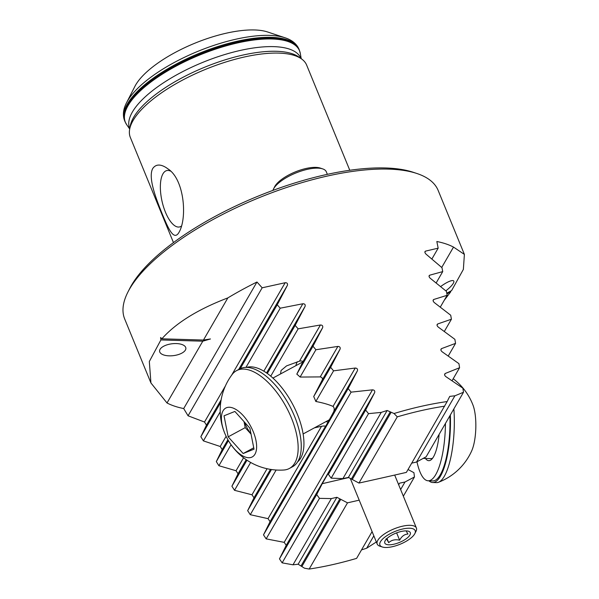 <?xml version="1.0" encoding="UTF-8"?>
<svg xmlns="http://www.w3.org/2000/svg" width="599" height="599" viewBox="0 0 599 599"><rect width="100%" height="100%" fill="white"/><g stroke="black" fill="none" stroke-linecap="round" stroke-linejoin="round"><path stroke-width="0.9" d="M227.852 297.898L203.45 340.052L161.857 338.817C175.941 322.951 197.94 309.316 227.852 297.898A169.397 61.203 -22.3 0 1 256.964 282.009L262.167 287.797L285.154 282.735C287.116 282.676 287.857 283.552 287.385 285.371L277.232 304.779L280.227 308.193L302.847 303.76C304.794 303.753 305.535 304.644 305.071 306.426L295.165 325.392L298.137 328.844L320.42 324.995C322.344 325.04 323.078 325.938 322.629 327.683L312.963 346.237L315.92 349.734L337.881 346.424C339.79 346.522 340.517 347.42 340.075 349.142L330.633 367.307L333.568 370.833L355.237 368.041C357.124 368.183 357.85 369.089 357.416 370.781L348.191 388.579L351.096 392.143L372.488 389.837C374.36 390.016 375.086 390.93 374.652 392.592L365.63 410.053L328.402 474.348L333.838 463.671L322.24 483.692L316.691 494.579L319.484 498.353L331.329 498.585A2329.226 841.573 -22.3 0 1 336.893 497.297L347.502 502.846L309.174 569.05L304.487 568.196L298.145 564.221A169.397 61.203 -22.3 0 1 292.993 564.805L282.136 562.858L279.463 558.874L286.232 545.322L284.188 542.35L266.151 538.875L263.5 534.862L270.067 521.654L268.038 518.659L250.277 514.698L247.649 510.655L254.006 497.806L251.984 494.789L234.523 490.319L231.91 486.238L238.043 473.779L236.043 470.739L218.897 465.723L216.306 461.604L222.199 449.557L220.215 446.495L203.405 440.886L200.837 436.731L206.475 425.133L204.506 422.033L188.064 415.796L183.698 408.555A169.397 61.203 -22.3 0 1 167.016 402.977L150.933 382.963L124.689 318.982A169.397 61.203 -22.3 0 1 127.939 292.012A169.397 61.203 -22.3 0 1 258.199 198.074A169.397 61.203 -22.3 0 1 416.904 173.5A169.397 61.203 -22.3 0 1 438.154 190.422L464.39 254.403L463.364 269.415L451.616 290.575L446.757 293.196M150.933 382.963L149.323 361.519L160.899 339.94L202.791 341.183L210.451 338.967L203.45 340.052M161.857 338.817L160.599 337.484L160.899 339.94M365.63 410.053L368.52 413.639L381.234 412.397A169.397 61.203 -22.3 0 1 387.149 410.487L394.037 413.512A169.397 61.203 157.7 0 1 447.161 401.555L448.247 399.391M448.277 399.248L449.752 396.396A169.397 61.203 -22.3 0 1 454.903 395.804L416.567 462.024A2329.226 841.573 -22.3 0 1 411.73 463.147M464.39 254.403L453.51 247.088A169.397 61.203 -22.3 0 0 436.836 241.502L438.169 248.166L425.5 251.131C424.534 251.73 424.713 252.733 426.039 254.148L441.98 267.678L442.728 271.602L429.693 275.196C428.697 275.854 428.877 276.873 430.217 278.243L446.412 291.331L447.139 295.292L433.766 299.478C432.748 300.181 432.92 301.207 434.268 302.547L450.71 315.224L451.414 319.222L437.727 323.947C436.678 324.703 436.843 325.736 438.213 327.039L454.881 339.334L455.562 343.369L441.575 348.603C440.512 349.404 440.669 350.445 442.055 351.718L458.924 363.645L459.59 367.719L445.327 373.439C444.233 374.278 444.391 375.326 445.791 376.576L462.862 388.152L463.506 392.255L454.903 395.804M444.593 374.697L445.327 373.439L444.765 373.933M440.864 349.831L441.575 348.603L441.029 349.075M437.03 325.145L437.727 323.947L437.188 324.403M433.092 300.631L433.766 299.478L433.242 299.904M429.049 276.319L429.693 275.196L429.184 275.607M424.878 252.209L425.5 251.131L425.013 251.513M446.884 293.907L450.71 291.84L450.62 291.107M450.71 291.84L444.203 300.369M373.836 535.835L366.663 548.22L376.352 541.975M366.663 548.22A169.397 61.203 -22.3 0 1 361.519 549.882M445.836 290.837A13.238 3.265 143.7 0 0 453.743 280.998A13.238 3.265 143.7 0 0 440.669 286.554M453.51 247.088L441.725 267.454M202.791 341.183L167.016 402.977M256.964 282.009L183.698 408.555M160.06 349.329A13.238 5.975 172.9 0 0 159.596 351.336A13.238 5.975 172.9 0 0 173.463 355.634A13.238 5.975 172.9 0 0 185.862 348.071A13.238 5.975 172.9 0 0 174.159 343.586A13.238 5.975 172.9 0 0 160.06 349.329M398.679 484.801L399.496 483.198A2329.226 841.573 -22.3 0 1 404.999 482L400.626 489.555M372.099 531.605L356.607 558.373A166.222 60.057 157.7 0 1 309.174 569.05M340.764 499.319L301.836 566.549M347.502 502.846A2329.226 841.573 -22.3 0 1 359.205 500.165M331.329 498.585L292.993 564.805M336.893 497.297L298.145 564.221M300.99 566.018L339.873 498.855M319.484 498.353L282.136 562.858M316.691 494.579L279.463 558.874M408.046 469.511L413.924 472.678L414.471 476.961L403.344 496.174M414.471 476.961L404.999 482M447.161 401.555L406.384 472.386A2329.226 841.573 -22.3 0 1 358.958 483.064L348.401 477.41A2329.226 841.573 -22.3 0 1 342.898 478.616L331.172 478.152L328.402 474.348M444.713 406.174A166.222 60.057 157.7 0 0 397.287 416.859L358.958 483.064M397.287 416.859L394.037 413.512M391.169 412.247L352.249 479.477M387.149 410.487L348.401 477.41M381.234 412.397L342.898 478.616M351.366 479.005L390.249 411.842M368.52 413.639L331.172 478.152M416.567 462.024L426.159 456.76L463.506 392.255M173.463 242.588L130.327 137.411A95.286 34.428 -22.3 0 1 129.639 129.384A95.286 34.428 -22.3 0 1 205.42 69.402A95.286 34.428 -22.3 0 1 301.507 58.897A95.286 34.428 -22.3 0 1 306.651 65.096L349.786 170.273M166.17 167.623L167.877 168.828C184.05 178.959 187.382 216.748 179.408 231.618C174.182 241.779 168.731 229.679 162.044 213.499C155.92 198.291 147.826 177.289 152.782 168.431C155.807 164.223 160.27 163.961 166.17 167.623M127.939 292.012L129.691 288.576A166.222 60.057 -22.3 0 1 257.51 196.397A166.222 60.057 -22.3 0 1 413.243 172.28L416.904 173.5M126.494 102.856L134.872 86.428A77.818 28.116 -22.3 0 1 194.705 43.27A77.818 28.116 -22.3 0 1 267.611 31.979L285.117 37.797C291.069 39.721 295.382 42.881 298.032 47.261L298.983 49.2A94.23 34.046 -22.3 0 0 198.883 53.453A94.23 34.046 -22.3 0 0 124.622 120.706L123.941 118.662C122.75 113.675 123.604 108.412 126.494 102.856A92.987 33.596 -22.3 0 1 197.992 51.289A92.987 33.596 -22.3 0 1 285.117 37.797M170.453 171.082A28.909 11.441 -102.7 0 0 168.177 170.453A28.909 11.441 -102.7 0 0 162.965 173.815A28.909 11.441 -102.7 0 0 164.044 208.43A28.909 11.441 -102.7 0 0 180.793 226.474A28.909 11.441 -102.7 0 0 181.46 226.033M297.344 361.759A36 17.124 -118.4 0 0 295.854 365.675M326.058 421.561A36 17.124 -118.4 0 0 328.012 422.138M280.557 373.941L281.073 370.489L286.547 365.892L299.478 361.175C301.649 360.733 302.742 361.01 302.75 362.021L296.812 374.135A36 17.124 61.6 0 1 300.099 377.056L320.233 376.913C322.007 377.288 322.696 378.269 322.292 379.856L313.704 396.553A36 17.124 61.6 0 1 315.83 401.48C322.906 402.842 328.641 404.49 333.029 406.407C334.437 407.769 334.586 409.679 333.478 412.119C327.279 423.65 324.538 428.382 325.264 426.308C325.19 425.911 323.939 425.904 321.513 426.293L314.438 427.836M325.152 426.862L270.067 521.654M262.167 287.797L188.064 415.796M298.137 328.844L270.748 376.157M312.963 346.237L296.812 374.135M315.92 349.734L300.099 377.056M246.983 460.204L231.91 486.238M250.659 462.45L234.523 490.319M330.633 367.307L313.704 396.553M271.459 469.526L247.649 510.655M333.568 370.833L315.83 401.48M276.146 470.013L250.277 514.698M348.191 388.579L263.5 534.862M220.732 402.371L200.837 436.731M277.232 304.779L240.244 368.67M220.215 411.85L203.405 440.886M280.227 308.193L245.957 367.389M295.165 325.392L267.326 373.477M228.444 440.647L216.306 461.604M231.057 444.713L218.897 465.723M351.096 392.143L266.151 538.875M459.59 367.719L452.058 380.724M455.562 343.369L448.254 355.993M451.414 319.222L444.338 331.442M447.139 295.292L440.317 307.077M442.728 271.602L436.177 282.923M438.169 248.166L431.909 258.978M322.24 483.692A2329.226 841.573 -22.3 0 1 348.715 477.583M453.196 378.755A59.788 59.788 0 0 1 473.068 405.336A27.794 8.027 91.7 0 1 471.72 450.815A59.788 59.788 0 0 1 438.483 482.277A55.587 16.046 91.7 0 1 436.551 482.622L432.703 482.509A55.587 16.046 91.7 0 1 428.944 480.802M453.87 408.907A55.587 16.046 91.7 0 1 438.483 482.277M450.351 414.98A55.587 16.046 91.7 0 1 432.703 482.509M439.127 434.372A33.881 9.779 91.7 0 1 437.36 445.866A33.881 9.779 91.7 0 1 428.787 460.676A33.881 9.779 91.7 0 1 425.447 458.46M445.446 423.448A53.992 15.589 91.7 0 1 441.86 457.179A53.992 15.589 91.7 0 1 428.188 480.787A53.992 15.589 91.7 0 1 416.964 461.807M449.909 415.743A53.992 15.589 91.7 0 1 446.42 457.314A53.992 15.589 91.7 0 1 432.748 480.922L428.188 480.787M234.621 449.153A27.794 13.223 -118.4 0 0 255.983 440.579A27.794 13.223 -118.4 0 0 226.459 407.732A27.794 13.223 -118.4 0 0 234.621 449.153M243.164 453.525L228.174 436.836L224.026 415.803L234.875 411.446L249.873 428.135L254.013 449.175L243.164 453.525L253.744 447.805M283.769 470.02A55.587 26.438 -118.4 0 0 289.369 468.463A55.587 26.438 -118.4 0 0 286.21 406.991A55.587 26.438 -118.4 0 0 236.523 370.661A55.587 26.438 -118.4 0 0 232.15 374.487A59.788 59.788 0 0 0 283.769 470.02M289.369 468.463L292.484 466.778A55.587 26.438 -118.4 0 0 289.317 405.306A55.587 26.438 -118.4 0 0 239.63 368.977L236.523 370.661M251.048 434.125L245.216 427.634L244.033 421.636M245.216 427.634L228.174 436.836M244.587 422.258A21.175 10.071 -118.4 0 0 251.011 433.938M297.568 461.904A53.992 25.69 -118.4 0 0 299.71 420.513A53.992 25.69 -118.4 0 0 267.85 373.866A53.992 25.69 -118.4 0 0 246.496 367.389M327.353 174.339L326.298 171.771A28.849 10.423 157.7 0 0 322.681 168.888A28.849 10.423 157.7 0 0 295.651 173.074A28.849 10.423 157.7 0 0 273.466 189.074A28.849 10.423 157.7 0 0 272.912 190.4M273.466 189.074L274.634 186.776A26.73 9.659 -22.3 0 1 295.195 171.95A26.73 9.659 -22.3 0 1 320.24 168.072L322.681 168.888M382.304 546.984L379.863 546.176A21.175 7.652 -22.3 0 1 377.205 544.057A21.175 7.652 -22.3 0 1 393.895 528.947A21.175 7.652 -22.3 0 1 416.387 527.989A21.175 7.652 -22.3 0 1 415.983 531.358L414.815 533.649A19.056 6.888 -22.3 0 1 392.435 546.685A19.056 6.888 -22.3 0 1 382.304 546.984A19.056 6.888 -22.3 0 1 394.936 531.478A19.056 6.888 -22.3 0 1 414.815 533.649M393.85 544.229A13.762 4.972 -22.3 0 1 385.075 540.882A13.762 4.972 -22.3 0 1 394.329 533.821A13.762 4.972 -22.3 0 1 406.916 530.931A13.762 4.972 -22.3 0 1 408.555 531.253A13.762 4.972 -22.3 0 1 407.732 537.55A13.762 4.972 -22.3 0 1 393.85 544.229M406.122 530.894L407.956 534.053C404.452 534.248 401.682 536.292 399.638 540.201C395.228 539.182 391.581 540.006 388.684 542.664C387.059 539.609 386.183 538.381 386.048 538.988M396.628 532.863L399.638 540.201M386.976 538.501L388.684 542.664M374.652 392.592L286.232 545.322M124.622 120.706L124.974 121.56A94.23 34.046 -22.3 0 1 199.235 54.307A94.23 34.046 -22.3 0 1 299.335 50.054L298.983 49.2M124.974 121.56L126.674 124.682A94.14 34.016 -22.3 0 1 199.549 55.078A94.14 34.016 -22.3 0 1 300.309 53.468L299.335 50.054M129.758 128.68A92.501 33.424 -22.3 0 1 202.574 62.453A92.501 33.424 -22.3 0 1 300.915 58.477M129.639 129.384L130.215 126.097A93.451 33.769 -22.3 0 1 204.551 67.268A93.451 33.769 -22.3 0 1 298.781 56.965L301.507 58.897M285.154 282.735L231.603 375.221M225.434 385.891L204.506 422.033M320.42 324.995L299.478 361.175M322.629 327.683L302.75 362.021M267.079 468.725L251.984 494.789M337.881 346.424L320.233 376.913M340.075 349.142L322.292 379.856M270.463 469.376L254.006 497.806M321.513 426.293L268.038 518.659M355.237 368.041L333.029 406.407M357.416 370.781L333.478 412.119M287.385 285.371L238.687 369.486M221.136 399.81L206.475 425.133M226.115 436.297L220.215 446.495M302.847 303.76L263.822 371.163M227.905 439.711L222.199 449.557M305.071 306.426L266.562 372.937M243.561 457.763L236.043 470.739M246.204 459.68L238.043 473.779M372.488 389.837L284.188 542.35M423.194 458.392L430.876 458.617A31.762 9.172 -88.3 0 0 432.74 458.025M301.207 58.68L300.309 53.468M129.698 129.025L126.674 124.682M302.787 361.931L272.919 378.066M329.315 419.802L303.116 433.953M416.387 527.989L394.689 475.067M377.205 544.057L350.295 478.429"/></g></svg>
